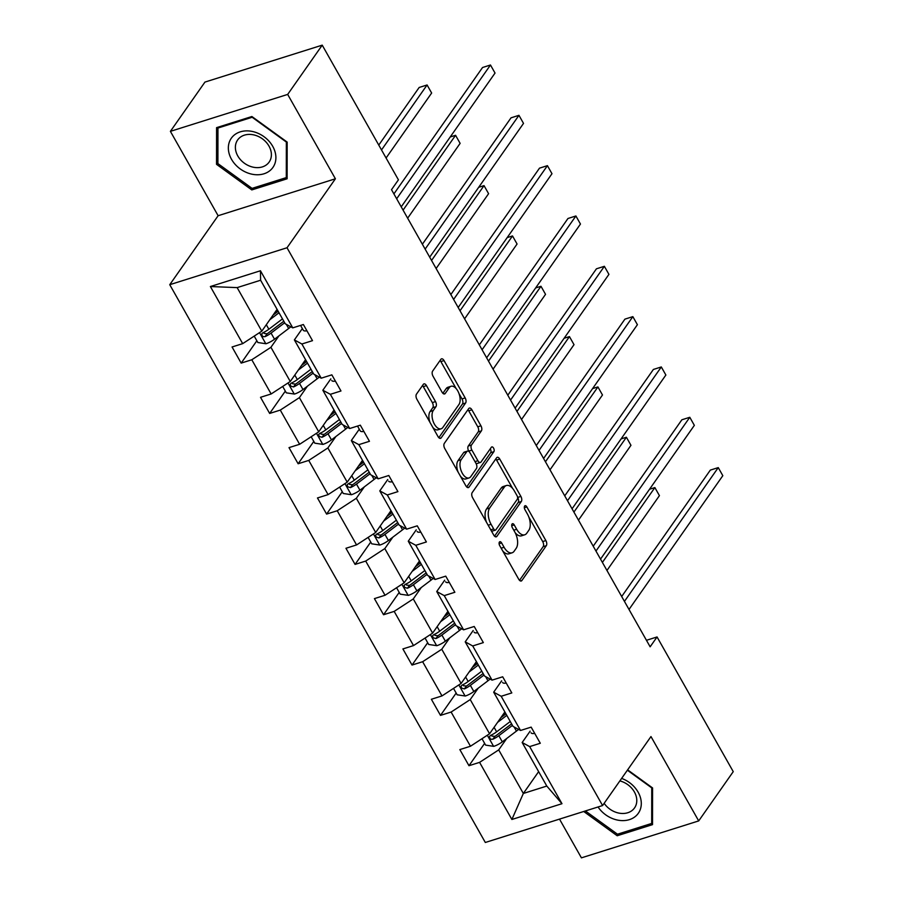 <?xml version="1.0" encoding="UTF-8"?>
<svg xmlns="http://www.w3.org/2000/svg" width="903" height="903" viewBox="0 0 903 903"><rect width="100%" height="100%" fill="white"/><g stroke="black" fill="none" stroke-linecap="round" stroke-linejoin="round"><path stroke-width="1.35" d="M499.404 542.06A2.686 1.411 72.5 0 0 499.709 545.626L518.74 579.274A3.838 2.02 72.5 0 0 521.257 581.001A3.838 2.02 72.5 0 0 521.889 580.505L546.315 545.683A3.838 2.02 72.5 0 0 545.875 540.581L526.844 506.933A2.686 1.411 72.5 0 0 525.083 505.725A2.686 1.411 72.5 0 0 524.632 506.075A2.686 1.411 72.5 0 0 524.936 509.642L527.408 513.999A12.281 6.468 72.5 0 1 528.797 530.321L526.765 533.221A12.281 6.468 72.5 0 1 524.722 534.802A12.281 6.468 72.5 0 1 516.685 529.282L514.225 524.925A2.686 1.411 72.5 0 0 512.464 523.717A2.686 1.411 72.5 0 0 512.024 524.067A2.686 1.411 72.5 0 0 512.328 527.634L514.789 531.991A12.281 6.468 72.5 0 1 516.177 548.313L514.146 551.214A12.281 6.468 72.5 0 1 512.103 552.794A12.281 6.468 72.5 0 1 504.066 547.274L501.605 542.917A2.686 1.411 72.5 0 0 499.844 541.71A2.686 1.411 72.5 0 0 499.404 542.06M426.453 385.615A3.838 2.02 72.5 0 0 423.947 383.888A3.838 2.02 72.5 0 0 423.315 384.385L416.464 394.159A3.838 2.02 72.5 0 0 416.893 399.25L438.034 436.623A3.838 2.02 72.5 0 0 440.54 438.35A3.838 2.02 72.5 0 0 441.183 437.853L465.598 403.031A3.838 2.02 72.5 0 0 465.169 397.93L444.028 360.568A3.838 2.02 72.5 0 0 441.522 358.841A3.838 2.02 72.5 0 0 440.878 359.326L432.605 371.133A3.838 2.02 72.5 0 0 433.034 376.235L442.086 392.229A3.838 2.02 72.5 0 0 444.592 393.956A3.838 2.02 72.5 0 0 445.235 393.46L449.333 387.601A10.272 5.407 72.5 0 1 451.048 386.281A10.272 5.407 72.5 0 1 458.611 392.613A10.272 5.407 72.5 0 1 458.927 404.544L442.842 427.469A10.272 5.407 72.5 0 1 441.138 428.79A10.272 5.407 72.5 0 1 433.575 422.469A10.272 5.407 72.5 0 1 433.259 410.526L435.946 406.711A3.838 2.02 72.5 0 0 435.506 401.609L426.453 385.615L423.293 386.619A3.838 2.02 72.5 0 0 422.491 385.547M335.397 178.783L287.673 94.42L322.224 45.15L204.947 82.083L170.396 131.353L218.12 215.715L169.753 284.693L287.019 247.761L335.397 178.783L218.12 215.715M559.51 819.111L581.419 857.85L698.696 820.917L650.973 736.555L602.594 805.544L287.019 247.761M698.696 820.917L733.247 771.647L657.057 636.954L646.458 640.295M322.224 45.15L398.426 179.832L391.518 189.686L650.137 646.808L657.057 636.954M472.179 492.632A3.838 2.02 72.5 0 0 472.608 497.734L493.749 535.095A3.838 2.02 72.5 0 0 496.255 536.822A3.838 2.02 72.5 0 0 496.898 536.337L521.313 501.504A3.838 2.02 72.5 0 0 520.884 496.413L499.743 459.04A3.838 2.02 72.5 0 0 497.237 457.313A3.838 2.02 72.5 0 0 496.594 457.81L472.179 492.632M465.892 485.859L444.75 448.498A3.838 2.02 72.5 0 1 444.321 443.396L468.736 408.574A3.838 2.02 72.5 0 1 469.379 408.077A3.838 2.02 72.5 0 1 471.885 409.804L480.938 425.798A3.838 2.02 72.5 0 1 481.367 430.9L471.468 445.021A3.838 2.02 72.5 0 0 471.897 450.123L477.901 460.722A3.838 2.02 72.5 0 0 480.407 462.449A3.838 2.02 72.5 0 0 481.051 461.964L491.356 447.256A2.686 1.411 72.5 0 1 491.808 446.906A2.686 1.411 72.5 0 1 493.783 448.565A2.686 1.411 72.5 0 1 493.862 451.692L469.041 487.089A3.838 2.02 72.5 0 1 468.397 487.586A3.838 2.02 72.5 0 1 465.892 485.859M287.673 94.42L170.396 131.353M292.753 327.868L285.246 323.782L260.606 280.235L260.448 270.765L292.753 327.868L303.374 324.527L312.506 340.657L301.884 343.998L321.231 378.188L331.852 374.847L340.973 390.976L330.351 394.318L349.698 428.519L360.32 425.178L369.451 441.307L358.83 444.648L378.176 478.838L388.798 475.497L397.918 491.627L387.297 494.968L406.643 529.169L417.265 525.828L426.397 541.958L415.775 545.299L435.122 579.489L445.743 576.148L454.864 592.278L444.242 595.619L463.589 629.82L474.21 626.479L483.342 642.609L472.72 645.95L492.067 680.14L502.689 676.798L511.809 692.928L501.188 696.269L520.534 730.471L531.156 727.129L540.287 743.259L529.666 746.6L561.971 803.704L511.888 819.472L479.583 762.369L468.973 765.71L459.841 749.58L470.463 746.239L451.116 712.049L440.495 715.39L431.374 699.261L441.985 695.92L422.638 661.718L412.016 665.059L402.896 648.93L413.518 645.589L394.171 611.399L383.549 614.74L374.418 598.61L385.039 595.269L365.692 561.068L355.071 564.409L345.951 548.279L356.572 544.938L337.225 510.748L326.604 514.089L317.472 497.959L328.094 494.618L308.747 460.417L298.125 463.758L289.005 447.628L299.627 444.287L280.28 410.097L269.658 413.439L260.527 397.309L271.148 393.968L251.802 359.766L241.18 363.108L232.06 346.978L242.681 343.637L210.376 286.533L260.448 270.765M169.753 284.693L485.317 842.476L602.594 805.544M305.564 359.687L290.269 381.495L270.923 347.294L278.925 335.893M270.923 347.294L251.802 359.766M290.269 381.495L271.148 393.968M321.231 378.188L313.725 374.102L294.378 339.912L301.884 343.998M302.347 328.545L294.378 339.912M334.031 410.007L318.736 431.815L299.39 397.625L307.392 386.213M299.39 397.625L280.28 410.097M318.736 431.815L299.627 444.287M349.698 428.519L342.192 424.433L322.845 390.231L330.351 394.318M330.814 378.876L322.845 390.231M362.509 460.338L347.215 482.146L327.868 447.944L335.871 436.544M327.868 447.944L308.747 460.417M347.215 482.146L328.094 494.618M378.176 478.838L370.67 474.752L351.323 440.562L358.83 444.648M359.292 429.196L351.323 440.562M390.976 510.658L375.682 532.465L356.335 498.275L364.338 486.864M356.335 498.275L337.225 510.748M375.682 532.465L356.572 544.938M406.643 529.169L399.137 525.083L379.791 490.882L387.297 494.968M387.759 479.527L379.791 490.882M419.455 560.989L404.16 582.796L384.813 548.595L392.816 537.195M384.813 548.595L365.692 561.068M404.16 582.796L385.039 595.269M435.122 579.489L427.616 575.403L408.269 541.213L415.775 545.299M416.238 529.847L408.269 541.213M447.922 611.308L432.627 633.116L413.281 598.926L421.283 587.514M413.281 598.926L394.171 611.399M432.627 633.116L413.518 645.589M463.589 629.82L456.083 625.734L436.736 591.533L444.242 595.619M444.705 580.178L436.736 591.533M476.4 661.639L461.106 683.447L441.759 649.246L449.762 637.845M441.759 649.246L422.638 661.718M461.106 683.447L441.985 695.92M492.067 680.14L484.561 676.054L465.214 641.864L472.72 645.95M473.183 630.508L465.214 641.864M504.867 711.959L489.573 733.767L470.226 699.577L478.229 688.165M470.226 699.577L451.116 712.049M489.573 733.767L470.463 746.239M520.534 730.471L513.028 726.384L493.681 692.183L501.188 696.269M501.65 680.828L493.681 692.183M538.639 771.636L523.345 793.455L498.704 749.896L506.707 738.496M498.704 749.896L479.583 762.369M511.888 819.472L523.345 793.455L546.8 786.061L522.16 742.514L529.666 746.6M260.606 280.235L237.15 287.617L261.791 331.164L277.086 309.357M530.129 731.159L522.16 742.514M546.8 786.061L561.971 803.704M261.791 331.164L242.681 343.637M210.376 286.533L237.15 287.617M505.669 713.37L504.687 714.792M484.629 743.383L468.973 765.71M477.202 663.05L476.208 664.461M456.162 693.052L440.495 715.39M448.723 612.719L447.741 614.142M427.683 642.722L412.016 665.059M420.256 562.4L419.263 563.811M399.216 592.402L383.549 614.74M391.778 512.069L390.796 513.491M370.738 542.071L355.071 564.409M363.311 461.749L362.317 463.16M342.271 491.751L326.604 514.089M334.832 411.418L333.85 412.84M313.792 441.42L298.125 463.758M306.365 361.098L305.372 362.509M285.325 391.101L269.658 413.439M277.887 310.767L276.894 312.178M256.847 340.77L241.18 363.108M583.722 811.481L617.2 835.749L652.519 824.631L652.564 787.935L627.619 769.853M251.802 189.912L287.12 178.783L287.165 142.087L251.892 116.521L216.573 127.65L216.528 164.335L251.802 189.912L253.1 188.05M502.644 550.819A12.281 6.468 72.5 0 0 508.931 553.799L512.103 552.794M515.195 532.747A12.281 6.468 72.5 0 0 521.55 535.806L524.722 534.802M519.53 580.336L543.143 546.676A3.838 2.02 72.5 0 0 542.703 541.574L528.819 517.024M512.667 488.489L496.571 460.045A3.838 2.02 72.5 0 0 495.781 458.972M494.539 536.168L518.153 502.508A3.838 2.02 72.5 0 0 517.712 497.406L517.554 497.124M493.681 528.91A2.686 1.411 72.5 0 0 495.431 530.117A2.686 1.411 72.5 0 0 495.882 529.768L517.317 499.201A2.686 1.411 72.5 0 0 517.013 495.634L514.417 491.04A12.281 6.468 72.5 0 0 506.391 485.521A12.281 6.468 72.5 0 0 504.337 487.101L489.686 507.994A12.281 6.468 72.5 0 0 491.085 524.316L493.681 528.91L490.769 529.824M491.39 530.919A2.686 1.411 72.5 0 0 492.27 531.111L495.431 530.117M506.391 485.521L503.219 486.514A12.281 6.468 72.5 0 0 501.176 488.094L504.337 487.101M486.503 522.284A12.281 6.468 72.5 0 1 486.525 508.987L501.176 488.094M468.973 451.545L468.725 451.116A3.838 2.02 72.5 0 1 468.296 446.014L478.195 431.894A3.838 2.02 72.5 0 0 477.766 426.792L468.713 410.797A3.838 2.02 72.5 0 0 467.923 409.736M475.757 463.013A3.838 2.02 72.5 0 0 477.236 463.453L480.407 462.449M466.682 486.931L490.701 452.685A2.686 1.411 72.5 0 0 490.239 448.859M461.185 459.672A10.272 5.407 72.5 0 0 461.501 471.603A10.272 5.407 72.5 0 0 469.063 477.935A10.272 5.407 72.5 0 0 470.768 476.615L476.434 468.533A3.838 2.02 72.5 0 0 476.005 463.431L470 452.832A3.838 2.02 72.5 0 0 467.494 451.105A3.838 2.02 72.5 0 0 466.851 451.59L461.185 459.672L458.013 460.665A10.272 5.407 72.5 0 0 458.16 472.201M460.395 476.141A10.272 5.407 72.5 0 0 465.892 478.929L469.063 477.935M467.494 451.105L464.323 452.098A3.838 2.02 72.5 0 0 463.679 452.595L466.851 451.59M458.013 460.665L463.679 452.595M429.986 422.39A10.272 5.407 72.5 0 1 430.088 411.531L432.774 407.704A3.838 2.02 72.5 0 0 432.334 402.603L423.293 386.619M432.864 427.48A10.272 5.407 72.5 0 0 437.966 429.794L441.138 428.79M451.048 386.281L447.877 387.285A10.272 5.407 72.5 0 0 446.172 388.606L449.333 387.601M442.876 393.29L446.172 388.606M456.15 388.595L440.856 361.561A3.838 2.02 72.5 0 0 440.066 360.489M438.824 437.684L462.438 404.025A3.838 2.02 72.5 0 0 461.997 398.923L459.029 393.685M618.499 833.898L617.2 835.749M217.905 162.371L216.528 164.335M481.999 738.722L485.622 745.122L493.783 746.352A10.362 3.296 -29.5 0 0 502.305 741.837L516.448 731.103A29.912 9.527 -29.5 0 0 518.593 729.41M497.576 722.366L506.797 715.368M500.849 717.693L504.856 714.657A24.832 7.901 -29.5 0 0 505.928 713.821M511.583 723.822A24.832 7.901 150.5 0 1 510.522 724.657L496.379 735.381A5.283 1.682 150.5 0 1 494.855 736.396L491.864 736.024M510.263 721.497L496.639 731.836A10.362 3.296 150.5 0 1 490.668 735.358L489.607 736.329L489.832 738.327L491.04 739.275L492.869 739.23A10.362 3.296 -29.5 0 0 498.828 735.708L512.452 725.369M606.951 570.47L659.427 495.634L654.867 487.575L602.391 562.411M649.539 489.257L654.867 487.575L659.427 495.634M534.689 733.371A10.362 3.296 150.5 0 1 531.054 732.807A10.362 3.296 150.5 0 1 531.043 732.784L531.054 732.807M624.447 601.387L718.257 467.607L722.818 475.678L629.007 609.457M530.343 727.378A10.362 3.296 -29.5 0 0 530.58 727.355L531.077 727.152M621.682 596.522L710.334 470.102L718.257 467.607L722.818 475.678M453.52 688.391L457.144 694.802L465.316 696.021A10.362 3.296 -29.5 0 0 473.827 691.506L487.97 680.783A29.912 9.527 -29.5 0 0 490.115 679.079M469.108 672.035L478.33 665.037M472.382 667.362L476.389 664.326A24.832 7.901 -29.5 0 0 477.45 663.502M483.116 673.503A24.832 7.901 150.5 0 1 482.044 674.327L467.901 685.061A5.283 1.682 150.5 0 1 466.377 686.066L463.397 685.693M481.796 671.166L468.172 681.505A10.362 3.296 150.5 0 1 462.201 685.038L461.128 686.009L461.354 687.996L464.39 688.91A10.362 3.296 -29.5 0 0 470.361 685.377L483.985 675.038M578.473 520.151L630.96 445.314L626.4 437.244L573.913 512.08M621.061 438.926L626.4 437.244L630.96 445.314M425.053 638.071L428.677 644.471L436.838 645.701A10.362 3.296 -29.5 0 0 445.36 641.186L459.503 630.452A29.912 9.527 -29.5 0 0 461.647 628.759M440.63 621.715L449.852 614.717M443.904 617.042L447.911 614.006A24.832 7.901 -29.5 0 0 448.983 613.171M454.638 623.172A24.832 7.901 150.5 0 1 453.577 624.007L439.422 634.73A5.283 1.682 150.5 0 1 437.91 635.746L434.919 635.373M453.317 620.846L439.693 631.186A10.362 3.296 150.5 0 1 433.722 634.707L432.661 635.678L432.887 637.676L435.912 638.579A10.362 3.296 -29.5 0 0 441.883 635.057L455.507 624.718M550.006 469.82L602.482 394.983L597.921 386.924L545.446 461.76M592.594 388.595L597.921 386.924L602.482 394.983M506.222 683.052A10.362 3.296 150.5 0 1 502.587 682.476A10.362 3.296 150.5 0 1 502.576 682.454L502.587 682.476M595.969 551.067L689.79 417.288L694.351 425.347L600.529 559.126M501.876 677.058A10.362 3.296 -29.5 0 0 502.113 677.024L502.599 676.821M593.215 546.191L681.867 419.782L689.79 417.288L694.351 425.347M477.743 632.721A10.362 3.296 150.5 0 1 474.109 632.156A10.362 3.296 150.5 0 1 474.098 632.134L474.109 632.156M567.502 500.736L661.312 366.957L665.872 375.027L572.062 508.807M473.398 626.727A10.362 3.296 -29.5 0 0 473.635 626.705L474.131 626.501M564.736 495.871L653.388 369.451L661.312 366.957L665.872 375.027M598.046 806.977A25.419 20.024 -145 0 0 617.494 820.071A25.419 20.024 -145 0 0 641.209 805.352A25.419 20.024 -145 0 0 621.625 778.409M604.152 803.32A19.245 15.159 -145 0 0 618.758 813.072A19.245 15.159 -145 0 0 634.538 807.914A19.245 15.159 -145 0 0 619.864 780.903M627.371 770.214L651.74 787.89L651.695 823.434L617.483 834.214L585.392 810.95M652.519 822.261L651.695 823.434M252.095 174.223A25.419 20.024 -145 0 0 275.9 157.686A25.419 20.024 -145 0 0 252.151 131.42A25.419 20.024 -145 0 0 228.346 147.957A25.419 20.024 -145 0 0 252.095 174.223M253.359 167.224A19.245 15.159 -145 0 0 269.139 162.077A19.245 15.159 -145 0 0 253.404 134.818A19.245 15.159 -145 0 0 237.624 139.976A19.245 15.159 -145 0 0 253.359 167.224M217.95 128.045L252.163 117.266L286.341 142.042L286.296 177.598L252.072 188.377L217.905 163.601L217.95 128.045L218.695 126.973M287.12 176.424L286.296 177.598M396.575 587.74L400.198 594.151L408.37 595.37A10.362 3.296 -29.5 0 0 416.881 590.855L431.024 580.132A29.912 9.527 -29.5 0 0 433.169 578.428M412.163 571.385L421.385 564.386M415.436 566.712L419.443 563.675A24.832 7.901 -29.5 0 0 420.505 562.851M426.171 572.852A24.832 7.901 150.5 0 1 425.099 573.676L410.955 584.41A5.283 1.682 150.5 0 1 409.431 585.415L406.452 585.042M424.85 570.515L411.226 580.855A10.362 3.296 150.5 0 1 405.255 584.388L404.183 585.358L404.409 587.345L407.445 588.248A10.362 3.296 -29.5 0 0 413.416 584.726L427.04 574.387M521.528 419.5L574.015 344.664L569.454 336.593L516.967 411.429M564.115 338.275L569.454 336.593L574.015 344.664M449.276 582.401A10.362 3.296 150.5 0 1 445.642 581.825A10.362 3.296 150.5 0 1 445.63 581.803L445.642 581.825M539.023 450.416L632.845 316.637L637.405 324.696L543.583 458.476M444.931 576.407A10.362 3.296 -29.5 0 0 445.168 576.374L445.653 576.17M536.269 445.54L624.921 319.131L632.845 316.637L637.405 324.696M368.108 537.42L371.731 543.82L379.892 545.051A10.362 3.296 -29.5 0 0 388.414 540.525L402.557 529.801A29.912 9.527 -29.5 0 0 404.702 528.108M383.685 521.065L392.907 514.067M386.958 516.392L390.965 513.356A24.832 7.901 -29.5 0 0 392.037 512.52M397.692 522.521A24.832 7.901 150.5 0 1 396.631 523.356L382.477 534.079A5.283 1.682 150.5 0 1 380.964 535.095L377.973 534.723M396.372 520.196L382.748 530.535A10.362 3.296 150.5 0 1 376.777 534.057L375.716 535.027L375.941 537.025L378.967 537.928A10.362 3.296 -29.5 0 0 384.938 534.395L398.562 524.067M493.061 369.169L545.536 294.333L540.976 286.274L488.5 361.11M535.648 287.944L540.976 286.274L545.536 294.333M420.798 532.07A10.362 3.296 150.5 0 1 417.163 531.506A10.362 3.296 150.5 0 1 417.152 531.483L417.163 531.506M510.556 400.085L604.367 266.306L608.927 274.365L515.116 408.156M416.452 526.077A10.362 3.296 -29.5 0 0 416.689 526.054L417.186 525.851M507.791 395.221L596.443 268.801L604.367 266.306L608.927 274.365M339.63 487.089L343.253 493.489L351.425 494.72A10.362 3.296 -29.5 0 0 359.936 490.205L374.079 479.47A29.912 9.527 -29.5 0 0 376.224 477.777M355.218 470.734L364.44 463.736M358.491 466.061L362.498 463.025A24.832 7.901 -29.5 0 0 363.559 462.201M369.225 472.201A24.832 7.901 150.5 0 1 368.153 473.025L354.01 483.76A5.283 1.682 150.5 0 1 352.486 484.764L349.506 484.392M367.905 469.865L354.281 480.204A10.362 3.296 150.5 0 1 348.31 483.737L347.237 484.708L347.463 486.694L350.499 487.597A10.362 3.296 -29.5 0 0 356.471 484.076L370.095 473.736M464.582 318.849L517.069 244.013L512.509 235.943L460.022 310.779M507.17 237.624L512.509 235.943L517.069 244.013M392.331 481.75A10.362 3.296 150.5 0 1 388.696 481.175A10.362 3.296 150.5 0 1 388.685 481.152L388.696 481.175M482.078 349.766L575.9 215.975L580.46 224.046L486.638 357.825M387.985 475.757A10.362 3.296 -29.5 0 0 388.222 475.723L388.708 475.52M479.324 344.89L567.976 218.481L575.9 215.975L580.46 224.046M311.163 436.759L314.786 443.17L322.947 444.4A10.362 3.296 -29.5 0 0 331.469 439.874L345.612 429.151A29.912 9.527 -29.5 0 0 347.757 427.458M326.739 420.414L335.961 413.416M330.013 415.741L334.02 412.705A24.832 7.901 -29.5 0 0 335.092 411.87M340.747 421.87A24.832 7.901 150.5 0 1 339.686 422.706L325.531 433.429A5.283 1.682 150.5 0 1 324.019 434.445L321.028 434.072M339.426 419.545L325.802 429.873A10.362 3.296 150.5 0 1 319.831 433.406L318.77 434.377L318.996 436.375L322.021 437.278A10.362 3.296 -29.5 0 0 327.992 433.745L341.616 423.417M436.115 268.518L488.591 193.682L484.031 185.623L431.555 260.459M478.703 187.293L484.031 185.623L488.591 193.682M363.853 431.42A10.362 3.296 150.5 0 1 360.218 430.855A10.362 3.296 150.5 0 1 360.207 430.821L357.509 426.058L360.218 430.855M453.611 299.435L547.421 165.655L551.981 173.715L458.171 307.505M359.507 425.426A10.362 3.296 -29.5 0 0 359.744 425.403L360.241 425.2M450.845 294.57L539.497 168.15L547.421 165.655L551.981 173.715M282.684 386.439L286.307 392.839L294.48 394.069A10.362 3.296 -29.5 0 0 302.99 389.554L317.134 378.82A29.912 9.527 -29.5 0 0 319.278 377.127M298.272 370.083L307.494 363.085M301.546 365.41L305.553 362.374A24.832 7.901 -29.5 0 0 306.614 361.55M312.28 371.551A24.832 7.901 150.5 0 1 311.208 372.375L297.064 383.109A5.283 1.682 150.5 0 1 295.541 384.114L292.561 383.741M310.959 369.214L297.335 379.553A10.362 3.296 150.5 0 1 291.364 383.075L290.292 384.057L290.518 386.044L293.554 386.947A10.362 3.296 -29.5 0 0 299.525 383.425L313.149 373.086M407.637 218.199L460.124 143.363L455.563 135.292L403.077 210.128M450.225 136.974L455.563 135.292L460.124 143.363M335.385 381.1A10.362 3.296 150.5 0 1 331.751 380.524A10.362 3.296 150.5 0 1 331.74 380.502L331.751 380.524M425.132 249.115L518.954 115.324L523.514 123.395L429.693 257.174M331.04 375.106A10.362 3.296 -29.5 0 0 331.277 375.072L331.762 374.869M422.378 244.239L511.03 117.83L518.954 115.324L523.514 123.395M254.217 336.108L257.84 342.519L266.001 343.75A10.362 3.296 -29.5 0 0 274.523 339.223L288.667 328.5A29.912 9.527 -29.5 0 0 290.811 326.807M269.794 319.764L279.016 312.765M273.067 315.091L277.074 312.054A24.832 7.901 -29.5 0 0 278.147 311.219M283.802 321.22A24.832 7.901 150.5 0 1 282.741 322.055L268.586 332.778A5.283 1.682 150.5 0 1 267.074 333.794L264.082 333.421M386.078 158.014L431.645 93.032L427.085 84.972L419.161 87.467L378.763 145.078M282.481 318.894L268.857 329.223A10.362 3.296 150.5 0 1 262.886 332.755L261.825 333.726L262.051 335.713L263.258 336.672L265.076 336.627A10.362 3.296 -29.5 0 0 271.047 333.094L284.671 322.766M431.645 93.032L427.085 84.972L381.517 149.954M306.907 330.769A10.362 3.296 150.5 0 1 303.273 330.205A10.362 3.296 150.5 0 1 303.261 330.171L300.564 325.407L303.273 330.205M396.654 198.784L490.476 65.005L495.036 73.064L401.225 206.855M302.561 324.775A10.362 3.296 -29.5 0 0 302.798 324.753L303.295 324.549M393.9 193.908L482.552 67.499L490.476 65.005L495.036 73.064M501.154 548.189L504.066 547.274M511.719 525.715L514.225 524.925M513.773 530.196L516.685 529.282M524.338 507.723L526.844 506.933M542.703 541.574L545.875 540.581M543.143 546.676L546.315 545.683M520.444 580.956L521.889 580.505M499.099 543.708L501.605 542.917M496.571 460.045L499.743 459.04M517.712 497.406L520.884 496.413M518.153 502.508L521.313 501.504M495.454 536.788L496.898 536.337M486.525 508.987L489.686 507.994M488.173 525.23L491.085 524.316M468.713 410.797L471.885 409.804M477.766 426.792L480.938 425.798M478.195 431.894L481.367 430.9M468.296 446.014L471.468 445.021M468.725 451.116L471.897 450.123M474.989 461.647L477.901 460.722M490.701 452.685L493.862 451.692M467.596 487.552L469.041 487.089M432.334 402.603L435.506 401.609M432.774 407.704L435.946 406.711M430.088 411.531L433.259 410.526M443.791 393.911L445.235 393.46M440.856 361.561L444.028 360.568M461.997 398.923L465.169 397.93M462.438 404.025L465.598 403.031M439.738 438.305L441.183 437.853M487.315 735.245L493.58 746.318M514.1 726.971L516.448 731.103M498.828 735.708L502.305 741.837M494.099 727.333L496.639 731.836M494.855 736.396L492.869 739.23M458.837 684.925L465.101 695.999M485.633 676.64L487.97 680.783M470.361 685.377L473.827 691.506M465.621 677.002L468.172 681.505M466.377 686.066L464.39 688.91M430.37 634.595L436.634 645.668M457.155 626.321L459.503 630.452M441.883 635.057L445.36 641.186M437.154 626.682L439.693 631.186M437.91 635.746L435.912 638.579M401.891 584.275L408.156 595.348M428.688 575.99L431.024 580.132M413.416 584.726L416.881 590.855M408.675 576.351L411.226 580.855M409.431 585.415L407.445 588.248M373.424 533.944L379.689 545.017M400.21 525.67L402.557 529.801M384.938 534.395L388.414 540.525M380.208 526.031L382.748 530.535M380.964 535.095L378.967 537.928M344.946 483.624L351.211 494.697M371.743 475.339L374.079 479.47M356.471 484.076L359.936 490.205M351.73 475.7L354.281 480.204M352.486 484.764L350.499 487.597M316.479 433.293L322.743 444.366M343.264 425.02L345.612 429.151M327.992 433.745L331.469 439.874M323.263 425.381L325.802 429.873M324.019 434.445L322.021 437.278M288.001 382.974L294.265 394.047M314.797 374.689L317.134 378.82M299.525 383.425L302.99 389.554M294.784 375.05L297.335 379.553M295.541 384.114L293.554 386.947M259.533 332.643L265.798 343.716M286.319 324.369L288.667 328.5M271.047 333.094L274.523 339.223M266.317 324.719L268.857 329.223M267.074 333.794L265.076 336.627M504.224 712.873L505.116 714.454M475.757 662.554L476.649 664.134M447.278 612.223L448.17 613.803M418.811 561.903L419.703 563.472M390.333 511.572L391.225 513.152M361.866 461.252L362.758 462.821M333.388 410.921L334.279 412.502M304.921 360.602L305.812 362.171M276.442 310.271L277.334 311.851"/></g></svg>
